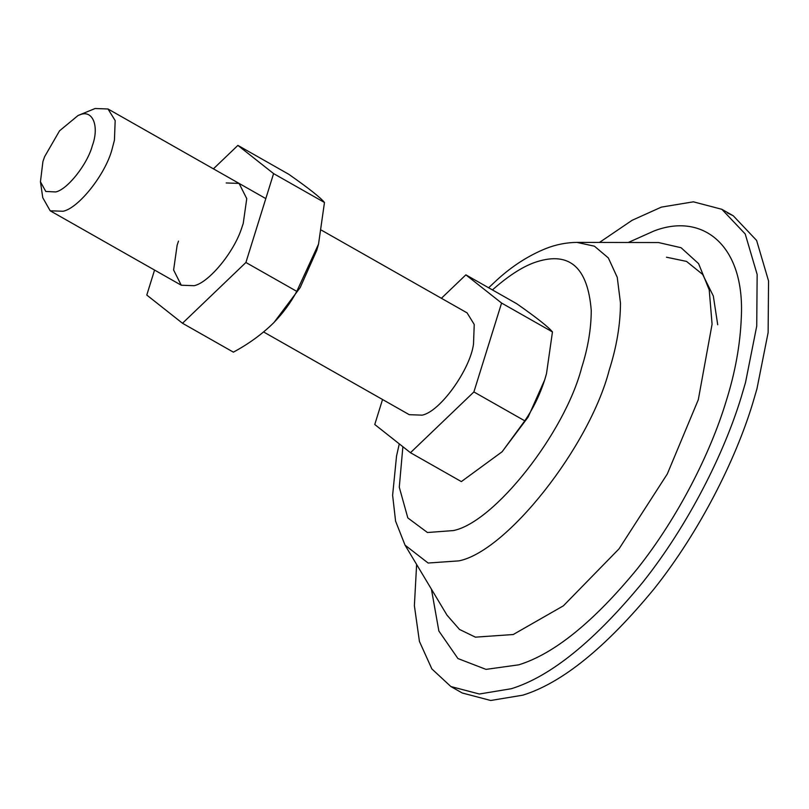 <?xml version="1.0" encoding="UTF-8"?>
<svg xmlns="http://www.w3.org/2000/svg" width="809" height="809" viewBox="0 0 809 809"><rect width="100%" height="100%" fill="white"/><g stroke="black" fill="none" stroke-linecap="round" stroke-linejoin="round"><path stroke-width="1.21" d="M274.109 322.346L300.179 287.589L316.724 250.416L318.534 244.085M237.886 145.387L288.773 174.289C308.674 188.224 320.566 197.618 324.47 202.483L318.534 244.116L296.782 291.371C290.795 302.617 283.049 313.134 273.533 322.933C262.086 334.168 248.697 343.916 233.376 352.148L182.49 323.256L245.906 262.49L273.594 173.601L237.886 145.387L213.414 168.838M274.231 322.225L273.533 322.933M178.496 241.112L177.141 245.178L173.611 270.004L181.277 285.233L194.19 285.688C208.823 282.634 234.114 252.287 241.871 227.531L243.226 223.466L246.755 198.65L239.09 183.421L226.186 182.955M154.559 270.054L146.783 295.052L182.49 323.256M273.594 173.601L324.47 202.483M245.906 262.49L296.782 291.371M599.479 242.437L632.102 220.301L661.357 207.124L693.384 201.825L721.85 209.298L745.22 233.973L757.153 274.484L756.728 326.118L745.534 382.435L741.246 397.037C724.156 453.343 688.317 525.021 642.852 582.207C594.463 641.052 550.636 676.546 511.359 688.712L479.332 694.011L450.866 686.538L431.875 668.942L419.426 641.416L414.38 605.688L416.625 564.48M727.352 212.878L733.247 215.77L756.617 240.445L768.55 280.956L768.125 332.59L756.931 388.907L752.643 403.519C735.553 459.815 699.714 531.493 654.248 588.679C605.86 647.524 562.033 683.018 522.756 695.184L490.729 700.483L462.263 693.01L450.866 686.538M78.089 115.485L95.098 108.517L108.001 108.982L115.171 120.571L114.433 140.169L111.996 149.483C105.403 174.41 78.615 208.186 63.092 211.26L50.188 210.795L42.766 197.699L40.45 181.772L45.789 191.46L55.7 191.945C67.339 189.64 87.423 164.308 92.368 145.61C99.568 126.103 92.6 109.084 79.697 114.888L78.089 115.485L59.553 130.815L44.596 156.713L42.917 161.557L40.45 181.772M321.547 230.231L467.076 312.871L474.236 324.46L473.508 344.058C470.241 369.41 440.298 411.579 422.167 415.148L409.263 414.683L263.613 331.973M382.546 399.504L374.759 424.503L410.466 452.706L473.892 391.94L501.58 303.051L465.873 274.848L516.759 303.739C536.65 317.674 548.553 327.069 552.456 331.933L546.51 373.566L544.7 379.866L528.156 417.039L502.025 451.867M546.469 373.738L545.327 377.823C540.463 393.589 533.616 407.928 524.768 420.832L502.156 451.725L461.352 481.598L410.466 452.706M473.892 391.94L524.768 420.832M501.58 303.051L552.456 331.933M465.873 274.848L441.401 298.288M666.464 257.211L686.517 261.408L702.647 274.413L713.326 296.013L717.714 324.753M576.948 242.397L594.433 246.189L608.328 257.919L617.247 277.335L620.473 303.011C620.402 324.409 616.66 346.768 609.228 370.097C589.488 446.538 506.788 551.455 458.855 560.88L428.113 563.024L405.046 545.155L447.003 615.164L459.482 629.422L475.399 637.158L513.23 634.519L563.367 605.84L619.087 548.785L667.314 473.953L698.298 399.717L712.082 324.197L709.22 289.885L698.592 263.643L681.067 247.716L658.577 242.558L576.948 242.397C566.421 242.508 556.157 244.52 546.156 248.434C528.712 255.452 512.37 265.908 497.131 279.803L488.626 287.761M628.259 242.498L653.915 231.02C702.515 212.15 745.069 244.996 741.297 317.573C740.245 344.877 735.098 373.05 725.875 402.093C710.484 452.807 678.195 517.376 637.239 568.879C593.654 621.888 554.175 653.864 518.802 664.816L485.997 669.377L457.945 658.556L438.862 631.01L431.419 589.154M492.448 289.935L493.814 288.702C509.933 274.645 524.343 265.645 537.045 261.691C569.769 251.427 587.84 267.688 591.248 310.464C591.187 328.727 587.991 347.819 581.651 367.731C564.793 432.977 494.208 522.543 453.293 530.583L427.435 532.514L407.827 517.932L399.282 487.22L402.882 446.71M721.85 209.298L733.247 215.77M399.282 443.868L396.541 456.023L392.618 495.26L395.591 521.178L405.046 545.155M50.188 210.795L181.277 285.233M108.001 108.982L265.807 198.589"/></g></svg>
